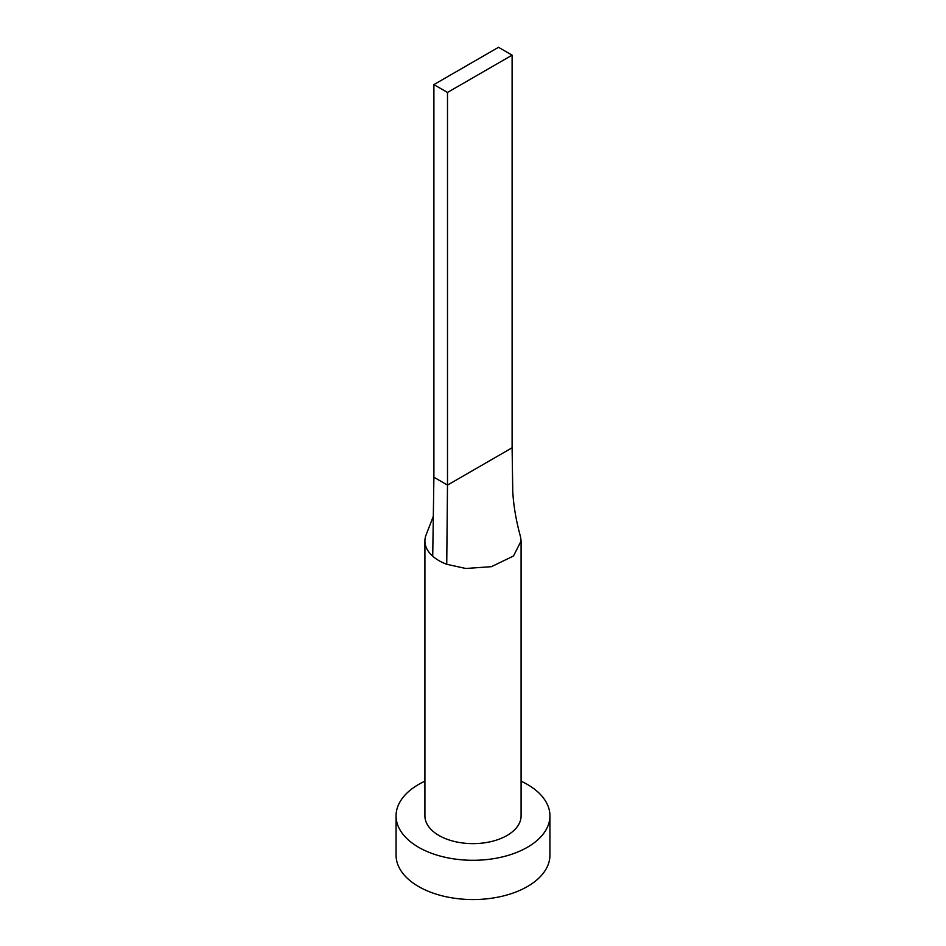 <?xml version="1.0" encoding="UTF-8"?>
<svg xmlns="http://www.w3.org/2000/svg" width="946" height="946" viewBox="0 0 946 946"><rect width="100%" height="100%" fill="white"/><g stroke="black" fill="none" stroke-linecap="round" stroke-linejoin="round"><path stroke-width="1.42" d="M426.386 534.218A48.092 27.765 0 0 0 426.232 534.573A48.092 27.765 0 0 0 424.908 541.029A48.092 27.765 0 0 0 432.724 556.201A48.092 27.765 0 0 0 439.003 560.659A48.092 27.765 0 0 0 446.737 564.289L465.822 568.487L491.435 566.678L513.465 556.023L521.092 541.029L520.584 537.021C516.185 521.104 513.583 505.992 512.767 491.684L512.105 447.777L447.493 485.085L446.737 564.289M424.908 541.029L424.908 815.866A48.092 27.765 0 0 0 439.003 835.507A48.092 27.765 0 0 0 491.4 841.514A48.092 27.765 0 0 0 521.092 815.866L521.092 541.029M424.908 781.195A76.933 44.415 0 0 0 396.067 815.866A76.933 44.415 0 0 0 418.593 847.285A76.933 44.415 0 0 0 502.444 856.91A76.933 44.415 0 0 0 549.933 815.866A76.933 44.415 0 0 0 527.407 784.459A76.933 44.415 0 0 0 521.092 781.195M396.067 815.866L396.067 855.137A76.933 44.415 0 0 0 418.593 886.544A76.933 44.415 0 0 0 502.444 896.169A76.933 44.415 0 0 0 549.933 855.137L549.933 815.866M432.724 556.201L433.895 477.233L447.493 485.085L447.493 92.448L512.105 55.152L512.105 447.777M512.105 55.152L498.507 47.3L433.895 84.596L433.895 477.233M433.895 84.596L447.493 92.448M426.232 534.573L433.315 516.315"/></g></svg>
